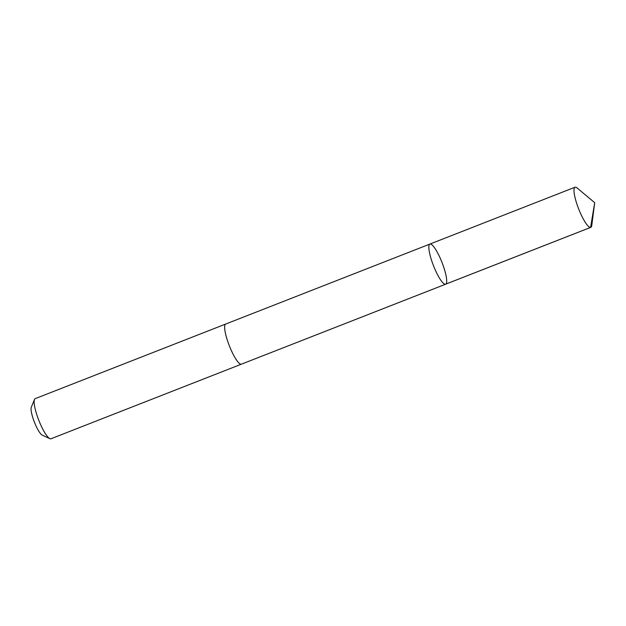 <?xml version="1.0" encoding="UTF-8"?>
<svg xmlns="http://www.w3.org/2000/svg" width="626" height="626" viewBox="0 0 626 626"><rect width="100%" height="100%" fill="white"/><g stroke="black" fill="none" stroke-linecap="round" stroke-linejoin="round"><path stroke-width="0.94" d="M241.526 364.129A21.558 4.554 -111.4 0 1 241.433 364.168A21.55 4.554 -111.4 0 1 236.824 360.474A21.55 4.554 -111.4 0 1 226.886 338.744A21.55 4.554 -111.4 0 1 225.72 324.033L429.905 244.07A21.55 4.554 68.6 0 0 431.079 258.781A21.55 4.554 68.6 0 0 441.017 280.511A21.55 4.554 68.6 0 0 445.626 284.204A21.55 4.554 68.6 0 0 442.011 262.474A21.55 4.554 68.6 0 0 429.905 244.07A21.55 4.554 68.6 0 0 431.079 258.781A21.55 4.554 68.6 0 0 441.017 280.511A21.55 4.554 68.6 0 0 445.626 284.204L590.772 227.363A21.558 4.554 -111.4 0 1 586.163 223.67A21.558 4.554 -111.4 0 1 576.225 201.94A21.558 4.554 -111.4 0 1 575.051 187.221A21.558 4.554 -111.4 0 1 577.109 187.972L594.7 202.675L591.773 225.423A21.558 4.554 -111.4 0 1 590.772 227.363M445.626 284.204L241.433 364.168A21.558 4.554 -111.4 0 1 229.335 345.763A21.558 4.554 -111.4 0 1 225.72 324.033A21.558 4.554 -111.4 0 1 225.806 324.002M241.433 364.168L50.933 438.779A21.558 4.554 -111.4 0 1 49.83 438.662A21.558 4.554 -111.4 0 1 38.835 420.367A21.558 4.554 -111.4 0 1 34.485 399.466A21.558 4.554 -111.4 0 1 35.212 398.637L225.72 324.033M49.83 438.662L42.216 435.117A15.329 3.24 -111.4 0 1 34.391 422.104A15.329 3.24 -111.4 0 1 31.3 407.244L34.485 399.466M445.446 284.251L590.6 227.418L594.7 202.675M429.905 244.07L575.051 187.221"/></g></svg>
